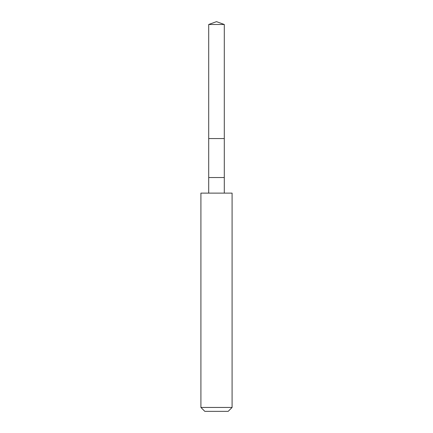 <?xml version="1.0" encoding="UTF-8"?>
<svg xmlns="http://www.w3.org/2000/svg" width="433" height="433" viewBox="0 0 433 433"><rect width="100%" height="100%" fill="white"/><g stroke="black" fill="none" stroke-linecap="round" stroke-linejoin="round"><path stroke-width="0.65" d="M208.706 24.486L216.5 21.65L224.294 24.486L208.706 24.486L224.294 24.486L224.294 138.56L208.706 138.56L208.706 24.486L208.706 138.56L224.294 138.56L224.294 24.486L216.5 21.65L208.706 24.486M224.294 138.56L208.706 138.56L224.294 138.56L224.294 177.53L208.706 177.53L208.706 138.56L208.706 177.53L224.294 177.53L224.294 193.118L224.294 138.56M208.706 193.118L208.706 177.53L208.706 193.118M232.088 193.118L200.912 193.118L232.088 193.118L232.088 407.453L200.912 407.453L200.912 193.118L200.912 407.453L232.088 407.453L228.191 411.35L204.809 411.35L200.912 407.453L204.809 411.35L228.191 411.35L232.088 407.453L232.088 193.118"/></g></svg>
